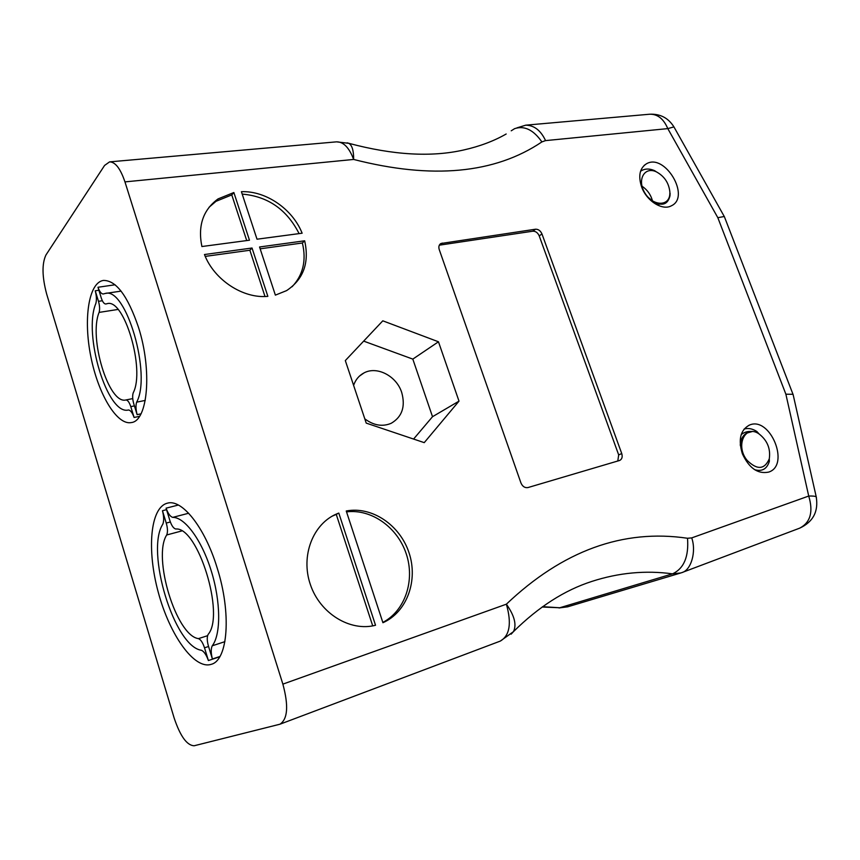 <?xml version="1.0" encoding="UTF-8"?>
<svg xmlns="http://www.w3.org/2000/svg" width="860" height="860" viewBox="0 0 860 860"><rect width="100%" height="100%" fill="white"/><g stroke="black" fill="none" stroke-linecap="round" stroke-linejoin="round"><path stroke-width="1.29" d="M353.611 385.377C355.556 379.69 359.007 375.54 363.995 372.917C377.035 365.747 396.6 376.078 401.727 392.504C405.608 406.64 402.093 416.906 391.192 423.303C382.463 426.969 373.67 425.474 364.79 418.841M439.223 249.529L520.945 482.954C522.525 486.534 524.88 488.071 527.986 487.555L619.695 460.444C622.027 459.197 622.704 456.896 621.737 453.553L541.961 233.941C540.51 230.716 538.36 229.136 535.511 229.212L440.879 243.52C438.965 244.777 438.417 246.788 439.223 249.529M338.797 513.065L375.53 625.263C350.171 631.917 320.049 613.524 310.374 584.596C300.409 555.775 313.04 523.697 336.894 513.828L338.797 513.065L336.26 514.409L372.713 625.876M204.465 254.528C214.194 280.016 243.273 298.861 267.858 296.345L252.034 248.013L204.465 254.528M233.866 192.522L218.064 198.907C203.089 209.872 197.692 225.739 201.896 246.53L249.475 240.209L233.866 192.522L231.781 194.919L216.021 201.304L209.055 207.271M275.372 295.13L259.559 246.981L304.666 240.8C309.514 262.751 303.483 279.36 286.563 290.626L275.372 295.13M124.958 181.89C120.465 168.646 115.347 161.97 109.585 161.874L104.587 165.432L45.956 254.979C41.839 263.719 42.065 276.705 46.633 293.937L174.139 717.982C180.267 736.235 186.942 745.491 194.177 745.76L279.962 724.206L500.305 641.087C509.765 635.594 511.786 623.296 506.379 604.182C562.73 550.701 623.113 528.728 687.516 538.263L691.72 537.898L808.722 496.048L785.879 394.202L717.831 217.698L667.801 128.613L545.562 140.61L541.897 141.911C494.844 173.688 432.096 179.525 353.643 159.444L124.958 181.89L282.875 684.13L506.379 604.182C514.495 615.685 516.849 624.854 513.431 631.681L511.13 634.186M302.129 233.21L257.011 239.198L241.413 191.705C265.955 190.63 292.669 209.195 302.129 233.21M382.926 622.726C407.135 612.041 418.368 580.199 408.984 552.625C399.857 524.955 371.918 506.046 346.247 510.99L382.926 622.726M742.363 453.757C738.052 439.514 740.417 429.957 749.468 425.066C770.205 415.885 790.512 465.378 768.625 472.108C757.8 474.268 749.049 468.152 742.363 453.757M641.635 186.986C638.066 175.988 639.657 168.27 646.408 163.819C664.801 152.704 691.064 196.897 671.359 205.809C662.404 210.926 646.612 201.047 641.635 186.986M345.322 360.577L382.797 320.823L438.46 341.785L459.003 401.136L424.238 442.642L366.22 423.109L345.322 360.577M559 607.955L567.632 606.827L680.862 572.943L672.531 573.846C645.602 570.191 618.738 572.706 591.927 581.392C564.611 590.164 538.446 606.934 513.431 631.681L500.305 641.087M542.155 607.02L559.753 607.762L672.531 573.846C683.926 568.535 688.914 556.678 687.516 538.263M138.449 327.208C127.753 295.84 116.057 280.242 103.372 280.435C88.569 282.628 83.269 319.21 90.837 356.61C98.18 394.063 116.938 425.657 131.419 422.55C147.834 420.959 152.413 370.423 138.449 327.208M217.064 567.611C204.691 526.933 181.664 498.542 167.238 503.218C150.145 507.626 146.695 550.099 158.315 592.443C169.646 634.841 194.285 669.951 211.248 664.318C228.04 660.276 231.662 613.072 217.064 567.611M279.962 724.206C287.735 719.111 288.702 705.748 282.875 684.13M292.088 286.745C303.096 275.082 306.536 260.494 302.387 242.993L260.161 248.82M302.387 242.993L304.666 240.8M299.087 233.608C286.864 209.528 267.901 196.359 242.197 194.091M246.712 240.574L231.781 194.919M264.998 296.496L249.873 250.238L205.239 256.387M249.873 250.238L252.034 248.013M336.26 514.409L332.196 516.161M382.829 622.414C405.296 610.697 415.187 580.221 406.242 553.797C397.492 527.32 371.423 508.701 346.537 511.883M363.673 341.119L412.811 359.114L432.515 416.702L413.585 439.051M412.811 359.114L438.46 341.785M432.515 416.702L459.003 401.136M617.792 461.024L618.684 454.897L539.22 235.909C537.769 232.684 535.63 231.114 532.791 231.2L439.32 245.175M691.72 537.898C696.525 551.561 691.171 570.341 681.733 572.653L680.862 572.943M785.879 394.202L792.995 394.299L793.286 395.31M717.831 217.698L724.27 216.494L724.604 217.268M545.562 140.61C540.8 130.473 534.211 125.323 525.783 125.162L516.978 127.85M541.897 141.911C533.469 129.838 524.374 125.42 514.602 128.656L511.227 130.806M506.185 133.999C493.93 141.029 479.794 146.35 463.766 149.963C431.451 157.348 393.16 155.133 348.87 143.33L336.561 141.846C343.505 141.782 349.203 147.641 353.643 159.444C353.718 150.726 352.127 145.362 348.87 143.33L347.204 142.825M641.173 185.674C647.01 189.34 650.805 194.521 652.557 201.186M659.706 204.261C655.105 203.841 650.913 201.219 647.129 196.402L653.073 201.509C662.211 206.464 667.844 204.551 669.994 195.79L670.112 193.317M656.255 171.785C664.371 176.16 668.919 182.965 669.897 192.189L669.8 194.553C668.661 206.894 652.332 205.916 644.763 192.769C636.83 179.815 644.495 166.227 656.255 171.785L654.578 170.645C649.106 168.313 644.43 168.538 640.528 171.312M744.083 429.075C748.135 427.85 752.371 428.645 756.789 431.451L756.972 431.58M740.277 444.942C740.772 438.686 743.384 434.472 748.114 432.3M741.18 434.665C744.287 432.085 747.931 431.043 752.113 431.569L746.491 433.193C742.653 435.633 740.6 439.75 740.342 445.534M754.542 469.635C761.971 471.85 766.905 469.076 769.356 461.325L769.281 458.821C764.54 469.678 757.165 470.205 747.146 460.379C734.945 445.76 745.222 423.926 759.143 433.999C767.346 440.471 770.721 448.737 769.281 458.821M95.245 290.798L98.492 301.322C99.728 305.741 99.932 309.428 99.104 312.406C88.451 337.679 108.758 404.705 125.925 399.964C127.721 400.083 129.333 402.297 130.784 406.629L134.095 417.476C132.397 412.746 130.537 410.241 128.506 409.973C107.5 415.821 82.818 334.121 95.868 303.408C96.739 299.989 96.535 295.786 95.245 290.798L98.9 290.25M117.97 309.45L99.104 312.406M132.741 398.599L125.925 399.964M139.503 416.337L134.106 417.465L139.503 416.347M166.7 534.974C167.85 532.2 167.711 528.223 166.249 523.052L162.454 510.733C163.927 516.473 164.045 520.945 162.841 524.138C145.308 550.884 174.193 646.688 201.466 650.278C204.046 651.471 206.368 654.89 208.4 660.555L204.508 647.817C202.788 642.624 200.767 639.561 198.445 638.625C176.171 635.723 152.36 556.99 166.7 534.974L181.664 530.975M207.604 635.691L198.445 638.625M208.4 660.555L219.751 656.771L208.421 660.544M166.539 509.679L162.475 510.722M208.163 634.368C206.851 636.916 206.959 640.851 208.453 646.161L212.399 658.986C210.893 653.084 210.84 648.687 212.248 645.795C221.074 634.422 220.859 601.645 211.227 570.803C201.681 539.897 184.792 517.15 172.742 517.376C170.269 516.656 168.044 513.592 166.088 508.163L169.882 520.579C171.559 525.632 173.516 528.438 175.762 529.018C197.778 526.46 225.255 614.707 208.163 634.368M166.088 508.163L178.353 505.035M188.662 513.237L172.742 517.376M224.911 641.657L212.248 645.795M219.924 656.481L212.409 658.986L219.924 656.481M137.116 414.649L133.762 403.759C132.483 399.244 132.322 395.568 133.257 392.74C145.351 369.499 124.173 298.001 107.124 303.677L105.823 303.999C104.124 304.01 102.598 301.967 101.233 297.872L97.986 287.262C99.609 291.776 101.383 294.012 103.318 293.98L105.167 293.475C125.99 286.498 151.801 374.648 136.643 402.158C135.633 405.382 135.794 409.543 137.116 414.649L140.954 413.853L137.106 414.66M115.079 284.778L97.986 287.262M145.254 400.416L136.643 402.158M542.628 606.676L559.753 607.762L567.632 606.827M439.664 245.111L442.233 243.068M532.791 231.2L535.511 229.212M539.22 235.909L541.961 233.941M618.684 454.897L621.737 453.553M799.736 528.137C813.151 521.869 818.645 511.431 816.215 496.822C815.248 496.177 812.754 495.908 808.722 496.048C813.463 511.786 810.475 522.493 799.736 528.137L681.733 572.653M793.07 394.342L816.452 497.832M724.27 216.494L673.928 126.893C668.295 117.927 660.2 113.713 649.644 114.23C657.534 113.993 663.597 118.787 667.801 128.613L673.928 126.893L674.283 127.527M102.351 300.742L98.492 301.322M134.418 405.888L130.784 406.629M170.355 521.988L166.249 523.052M208.561 646.494L204.508 647.817M363.995 372.917L359.405 376.132M216.021 201.304L218.064 198.907M334.357 515.172L336.894 513.828M749.468 425.066L748.888 425.313M646.408 163.819L644.129 165.432M439.933 244.272L440.879 243.52M724.313 216.516L792.995 394.299M525.783 125.162L649.644 114.23M109.585 161.874L336.561 141.846M669.8 194.553L670.005 195.79M759.143 433.999L756.789 431.451M121.088 291.11L105.167 293.475"/></g></svg>
